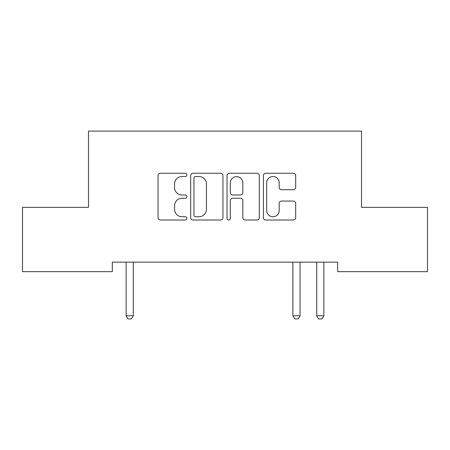 <?xml version="1.0" encoding="UTF-8"?>
<svg xmlns="http://www.w3.org/2000/svg" width="450" height="450" viewBox="0 0 450 450"><rect width="100%" height="100%" fill="white"/><g stroke="black" fill="none" stroke-linecap="round" stroke-linejoin="round"><path stroke-width="0.67" d="M186.885 174.881A1.637 1.637 0 0 0 185.248 173.244L160.403 173.244A2.34 2.34 0 0 0 158.062 175.579L158.062 217.671A2.34 2.34 0 0 0 160.403 220.011L185.248 220.011A1.637 1.637 0 0 0 186.885 218.374A1.637 1.637 0 0 0 185.248 216.737L182.031 216.737A7.481 7.481 0 0 1 174.549 209.256L174.549 205.746A7.481 7.481 0 0 1 182.031 198.264L185.248 198.264A1.637 1.637 0 0 0 186.885 196.627A1.637 1.637 0 0 0 185.248 194.991L182.031 194.991A7.481 7.481 0 0 1 174.549 187.504L174.549 183.999A7.481 7.481 0 0 1 182.031 176.518L185.248 176.518A1.637 1.637 0 0 0 186.885 174.881M293.338 189.726A2.34 2.34 0 0 0 295.678 187.391L295.678 175.579A2.34 2.34 0 0 0 293.338 173.244L265.748 173.244A2.34 2.34 0 0 0 263.407 175.579L263.407 217.671A2.34 2.34 0 0 0 265.748 220.011L293.338 220.011A2.34 2.34 0 0 0 295.678 217.671L295.678 203.406A2.34 2.34 0 0 0 293.338 201.071L281.531 201.071A2.34 2.34 0 0 0 279.191 203.406L279.191 210.482A6.255 6.255 0 0 1 272.936 216.737A6.255 6.255 0 0 1 266.681 210.482L266.681 182.773A6.255 6.255 0 0 1 272.936 176.518A6.255 6.255 0 0 1 279.191 182.773L279.191 187.391A2.34 2.34 0 0 0 281.531 189.726L293.338 189.726M337.686 262.142L112.314 262.142L112.314 271.671L22.5 271.671L22.5 207.349L88.492 207.349L88.492 131.113L361.507 131.113L361.507 207.349L427.5 207.349L427.5 271.671L337.686 271.671L337.686 262.142M222.953 175.579A2.34 2.34 0 0 0 220.618 173.244L193.022 173.244A2.34 2.34 0 0 0 190.682 175.579L190.682 217.671A2.34 2.34 0 0 0 193.022 220.011L220.618 220.011A2.34 2.34 0 0 0 222.953 217.671L222.953 175.579M229.382 173.244L256.978 173.244A2.34 2.34 0 0 1 259.318 175.579L259.318 217.671A2.34 2.34 0 0 1 256.978 220.011L245.171 220.011A2.34 2.34 0 0 1 242.831 217.671L242.831 200.599A2.34 2.34 0 0 0 240.491 198.264L232.656 198.264A2.34 2.34 0 0 0 230.321 200.599L230.321 218.374A1.637 1.637 0 0 1 228.684 220.011A1.637 1.637 0 0 1 227.047 218.374L227.047 175.579A2.34 2.34 0 0 1 229.382 173.244M195.593 176.518A1.637 1.637 0 0 0 193.956 178.155L193.956 215.1A1.637 1.637 0 0 0 195.593 216.737L198.984 216.737A7.481 7.481 0 0 0 206.466 209.256L206.466 183.999A7.481 7.481 0 0 0 198.984 176.518L195.593 176.518M242.831 182.886A6.255 6.255 0 0 0 236.576 176.631A6.255 6.255 0 0 0 230.321 182.886L230.321 192.651A2.34 2.34 0 0 0 232.656 194.991L240.491 194.991A2.34 2.34 0 0 0 242.831 192.651L242.831 182.886M125.854 262.142L126.022 262.659A2.385 2.385 -179.4 0 1 126.135 263.379L126.135 315.793L133.279 315.793L133.279 263.379A2.385 2.385 -179.4 0 1 133.391 262.659L133.554 262.142M133.279 315.793L131.49 318.887L127.918 318.887L126.135 315.793M292.618 262.142L292.787 262.659A2.385 2.385 -179.4 0 1 292.899 263.379L292.899 315.793L300.043 315.793L300.043 263.379A2.385 2.385 -179.4 0 1 300.156 262.659L300.319 262.142M300.043 315.793L298.26 318.887L294.683 318.887L292.899 315.793M316.446 262.142L316.609 262.659A2.385 2.385 -179.4 0 1 316.721 263.379L316.721 315.793L323.865 315.793L323.865 263.379A2.385 2.385 -179.4 0 1 323.978 262.659L324.146 262.142M323.865 315.793L322.082 318.887L318.51 318.887L316.721 315.793"/></g></svg>
